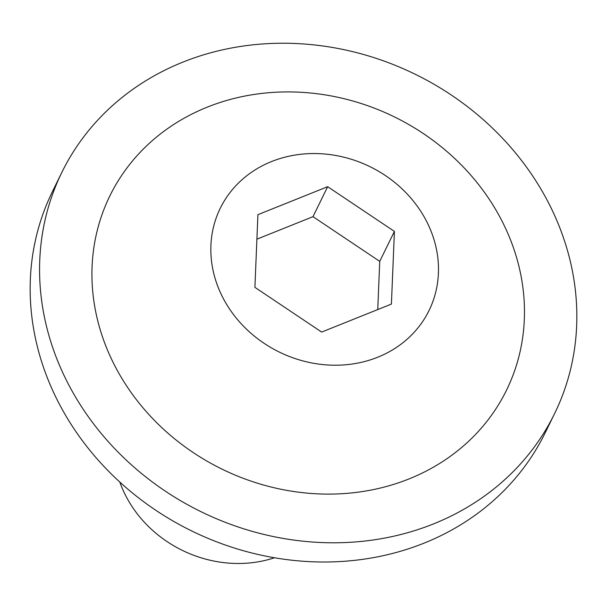 <?xml version="1.0" encoding="UTF-8"?>
<svg xmlns="http://www.w3.org/2000/svg" width="607" height="607" viewBox="0 0 607 607"><rect width="100%" height="100%" fill="white"/><g stroke="black" fill="none" stroke-linecap="round" stroke-linejoin="round"><path stroke-width="0.91" d="M119.822 482.072A116.233 103.19 26.1 0 0 126.954 498.043A116.233 103.19 26.1 0 0 274.485 557.765M70.602 388.336A274.311 243.536 -153.9 0 1 61.815 172.434A274.311 243.536 -153.9 0 1 298.052 43.628A274.311 243.536 -153.9 0 1 545.799 197.685A274.311 243.536 -153.9 0 1 554.593 413.595A274.311 243.536 -153.9 0 1 318.356 542.4A274.311 243.536 -153.9 0 1 70.602 388.336M554.593 413.595L545.185 432.806A274.311 243.536 -153.9 0 1 308.948 561.612A274.311 243.536 -153.9 0 1 61.201 407.555A274.311 243.536 -153.9 0 1 52.407 191.653L61.815 172.434M377.782 357.204A116.233 103.19 26.1 0 0 425.34 218.99A116.233 103.19 26.1 0 0 271.549 161.553A116.233 103.19 26.1 0 0 223.983 299.775A116.233 103.19 26.1 0 0 377.782 357.204M207.283 107.135A220.842 196.069 -153.9 0 1 499.493 216.267A220.842 196.069 -153.9 0 1 409.126 478.885A220.842 196.069 -153.9 0 1 116.916 369.754A220.842 196.069 -153.9 0 1 207.283 107.135M254.91 287.361L257.914 214.673L327.666 186.69L394.413 231.396L391.409 304.084L321.657 332.067L254.91 287.361M327.666 186.69L312.992 216.669L256.905 239.173M377.751 309.562L379.739 261.374L394.413 231.396M379.739 261.374L312.992 216.669"/></g></svg>
